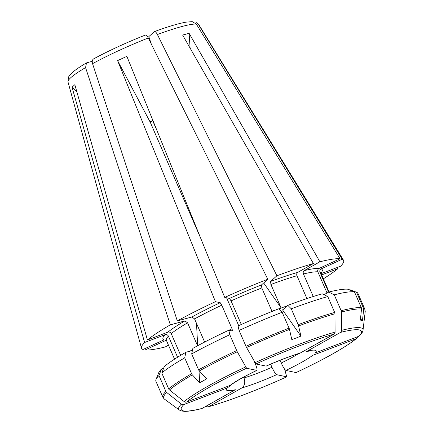 <?xml version="1.0" encoding="UTF-8"?>
<svg xmlns="http://www.w3.org/2000/svg" width="433" height="433" viewBox="0 0 433 433"><rect width="100%" height="100%" fill="white"/><g stroke="black" fill="none" stroke-linecap="round" stroke-linejoin="round"><path stroke-width="0.65" d="M198.996 370.54L199.64 382.707A102.897 62.677 111.4 0 0 206.622 378.778L199.315 370.929A2.593 1.645 60.6 0 1 198.585 369.809L191.678 353.929L192.869 348.338A104.986 12.974 -23.5 0 1 228.803 330.211L229.793 334.704A110.171 13.618 -23.5 0 0 191.678 353.929M196.495 323.332L197.681 345.729M204.641 342.07L194.563 318.894L191.916 316.972L177.319 320.902L92.543 63.673A71.45 8.833 -23.5 0 1 148.303 37.996C147.052 35.674 145.997 34.737 145.147 35.192M93.993 58.742C92.348 59.44 91.866 61.085 92.543 63.673M197.572 345.788L187.586 322.823L184.94 320.902L170.342 324.831L85.566 67.602L86.492 62.899L92.251 61.264M190.114 48.144L189.102 33.314L319.9 261.792L304.177 270.641C303.203 271.394 302.959 272.509 303.452 273.986A84.246 10.414 -23.5 0 1 317.844 271.832C317.389 270.344 317.822 269.202 319.143 268.4L340.057 258.772L196.322 24.048L192.274 21.682M306.061 351.564L307.3 351.103A48.929 6.046 -23.5 0 1 315.419 352.846L358.784 336.289A2.598 2.419 47.9 0 0 359.585 335.764C361.777 333.518 362.93 331.629 363.033 330.103A100.44 12.416 156.5 0 0 341.55 330.352A2.598 1.981 -105.1 0 1 340.549 332.387L307.3 351.103M341.442 312.009A2.593 1.976 -105.1 0 0 341.166 310.699L334.26 294.819A110.171 13.618 -23.5 0 1 354.416 291.793L361.322 307.679L361.523 309A109.82 13.575 156.5 0 0 341.442 312.009L341.55 330.352M324.03 294.7L328.712 292.064L334.26 294.819M313.248 296.513L303.452 273.986M266.171 366.123L255.887 363.98A98.194 12.135 -23.5 0 1 334.07 334.13A2.598 1.981 -105.1 0 0 335.072 332.1L334.963 313.752A2.593 1.976 -105.1 0 0 334.682 312.442A110.171 13.618 156.5 0 0 298.169 324.674L291.263 308.789L287.81 305.341L282.895 309.774A2.609 0.893 69.1 0 1 282.792 309.839A2.609 0.893 69.1 0 1 282.495 309.817L300.897 336.084A102.897 77.913 -175.9 0 1 291.799 339.559L289.488 329.41A109.82 13.575 156.5 0 0 246.566 347.504A2.593 0.438 -114.7 0 1 245.982 346.308L239.076 330.428A110.171 13.618 -23.5 0 1 282.164 312.263L278.706 308.816A104.986 12.974 -23.5 0 0 238.085 325.935L239.076 330.428M327.05 293.006L317.844 271.832M360.467 318.991L362.47 320.539L363.65 309.454L363.444 308.134L356.543 292.248L349.842 289.672L349.415 289.872M354.416 291.793L347.721 289.217A104.986 12.974 -23.5 0 0 328.712 292.064M362.47 320.539A102.897 9.125 -143.3 0 1 360.348 320.084L361.523 309M284.611 369.132L286.743 376.845A98.194 12.135 -23.5 0 1 208.56 406.695A2.598 1.981 74.9 0 1 208.23 406.836C230.594 400.309 256.785 390.312 286.798 376.845L276.633 374.68C275.464 373.993 273.905 371.519 271.951 367.26L270.614 364.191M228.916 330.233A84.246 10.414 -23.5 0 1 232.028 328.761L232.521 331.007L228.803 330.211M180.664 355.347L171.224 333.632A84.246 10.414 -23.5 0 1 187.586 322.823M232.028 328.761L221.772 305.173L220.213 302.699L215.434 301.677A110.171 13.618 -23.5 0 0 177.319 320.902M246.604 368.25L256.893 370.394C248.125 374.61 241.121 378.361 235.893 381.652L230.015 385.451L186.655 402.008A98.194 12.135 -23.5 0 1 246.604 368.25L237.279 351.775A2.593 0.438 -114.7 0 1 236.699 350.584L229.793 334.704M189.102 33.314L182.623 35.057L313.422 263.535L297.693 272.389C296.724 273.136 296.481 274.251 296.973 275.729L306.905 298.57M319.9 261.792A110.171 13.618 -23.5 0 1 340.057 258.772M263.675 282.965L281.022 307.717L270.906 284.459L270.587 281.466L276.904 275.767L157.406 34.521A71.45 8.833 -23.5 0 1 196.322 24.048M276.904 275.767A110.171 13.618 -23.5 0 1 313.422 263.535M287.81 305.341A104.986 12.974 -23.5 0 1 322.233 293.812L327.781 296.562A110.171 13.618 -23.5 0 0 291.263 308.789M298.169 324.674A2.593 0.888 69.1 0 1 298.586 325.935L300.897 336.084M334.07 334.13L299.874 353.241C290.224 356.186 278.987 360.478 266.176 366.134M255.887 363.98L246.566 347.504M154.457 31.593L148.817 36.616L151.301 44.042M328.593 292.134L319.965 272.287C319.511 270.798 319.944 269.656 321.264 268.855L342.178 259.226A110.171 13.618 -23.5 0 1 343.515 260.217A110.171 13.618 -23.5 0 1 340.582 266.219L321.113 273.656M337.063 267.562L337.778 268.752A110.171 13.618 -23.5 0 1 323.354 278.814M337.778 268.752L321.654 274.906M357.447 336.798L357.436 336.885A2.598 2.419 47.9 0 1 355.98 338.822L312.615 355.374A48.929 6.046 -23.5 0 1 285.915 370.41L296.085 372.569C325.118 358.86 345.296 347.488 356.613 338.449M298.694 353.609A41.151 5.088 -23.5 0 1 281.233 362.989C283.187 367.244 284.746 369.717 285.915 370.41M208.56 406.695L241.809 387.973C244.742 385.722 245.473 382.377 244.001 377.933L243.655 377.132M208.23 406.836A2.598 1.981 74.9 0 1 206.536 406.37L206.232 406.105M168.464 345.144L165.292 346.93A110.171 13.618 -23.5 0 1 145.131 349.951L166.05 340.322A86.838 10.733 -23.5 0 0 166.375 340.343M163.609 368.256L161.471 369.068L158.971 375.525A110.171 13.618 -23.5 0 0 156.037 379.422A110.171 13.618 -23.5 0 0 155.923 381.316L162.83 397.196A110.171 13.618 156.5 0 1 165.871 391.41L158.971 375.525M156.037 379.422L158.732 372.721A104.986 12.974 -23.5 0 1 161.471 369.068M165.114 334.671A86.838 10.733 -23.5 0 0 163.928 339.867L143.009 349.496A110.171 13.618 -23.5 0 1 141.483 348.067A110.171 13.618 -23.5 0 1 144.606 342.503L165.114 334.671C166.543 334.314 167.647 334.812 168.421 336.16L177.584 357.241M76.803 91.612L72.03 87.217L74.833 84.689L147.415 339.97A110.171 13.618 -23.5 0 1 170.342 324.831M72.03 87.217L144.606 342.503M183.852 404.536L227.211 387.979A48.929 6.046 -23.5 0 0 235.33 389.722L202.081 408.438A98.194 12.135 -23.5 0 1 183.852 404.536A2.598 2.419 -132.1 0 1 181.362 404.108L166.694 392.471A2.593 2.414 -132.1 0 1 165.871 391.41M202.081 408.438A2.598 1.981 74.9 0 1 201.702 408.59A2.598 1.981 74.9 0 1 201.691 408.595C194.184 410.484 188.496 411.404 184.631 411.35L181.405 410.966L179.289 409.997L164.313 399.02L162.83 397.196M161.774 372.997A110.171 13.618 -23.5 0 1 184.702 357.858L191.602 373.739A2.593 1.645 60.6 0 0 192.333 374.859A109.82 13.575 156.5 0 0 169.498 389.938A2.593 2.414 -132.1 0 1 168.675 388.877L161.774 372.997L164.275 366.54A104.986 12.974 -23.5 0 1 185.892 352.267L192.404 350.514M147.415 339.97L167.917 332.143C169.352 331.786 170.45 332.284 171.224 333.632M275.042 310.255L271.924 311.192L261.808 287.934L261.483 284.941L267.805 279.242L148.303 37.996M152.936 120.558L150.392 122.55A518.442 87.569 65.3 0 0 149.997 121.776L117.587 60.62L126.869 56.344L224.716 297.401A110.171 13.618 -23.5 0 1 267.805 279.242M224.716 297.401L229.495 298.424L231.054 300.897A84.246 10.414 -23.5 0 1 261.808 287.934M282.164 312.263L289.065 328.144A2.593 0.888 69.1 0 1 289.488 329.41M149.997 121.776L152.887 120.444M241.311 324.485L231.054 300.897M186.655 402.008A2.598 2.419 -132.1 0 1 184.166 401.58L169.498 389.938M157.46 131.708L152.681 120.72M154.245 31.717C155.101 31.263 156.151 32.199 157.406 34.521M342.178 259.226L198.444 24.502A71.45 8.833 -23.5 0 1 199.039 25.022L343.515 260.217M356.543 292.248A110.171 13.618 -23.5 0 1 357.988 293.455L364.895 309.341A110.171 13.618 156.5 0 0 363.444 308.134M196.533 22.733L198.444 24.502M230.01 385.89L227.211 387.979M184.702 357.858L185.892 352.267M334.682 312.442L327.781 296.562M199.64 382.707L192.333 374.859M254.431 361.815L255.243 363.682C256.969 367.893 257.462 370.139 256.715 370.415A48.929 6.046 -23.5 0 0 230.015 385.451M117.587 60.62L215.434 301.677M238.707 325.654L226.594 297.807M200.744 238.339L150.392 122.55M281.022 307.717L278.717 308.821M281.233 362.989L280.059 360.288M190.065 351.141A84.246 10.414 -23.5 0 1 192.615 349.539M194.563 318.894A84.246 10.414 -23.5 0 1 221.772 305.173M191.916 316.972A86.838 10.733 -23.5 0 1 220.213 302.699M236.699 350.584A110.171 13.618 156.5 0 0 198.585 369.809M237.279 351.775A109.82 13.575 156.5 0 0 199.315 370.929M270.906 284.459A84.246 10.414 -23.5 0 1 296.973 275.729M270.587 281.466A86.838 10.733 -23.5 0 1 297.693 272.389M334.963 313.752A109.82 13.575 156.5 0 0 298.586 325.935M265.997 366.145A48.929 6.046 -23.5 0 1 300.821 352.852M335.072 332.1A100.44 12.416 156.5 0 0 254.918 362.702M304.177 270.641A86.838 10.733 -23.5 0 1 319.143 268.4M361.322 307.679A110.171 13.618 156.5 0 0 341.166 310.699M319.965 272.287A84.246 10.414 -23.5 0 1 320.88 273.126L320.793 272.552M321.264 268.855A86.838 10.733 -23.5 0 1 320.891 273.153M363.033 330.103L365.214 311.663A109.82 13.575 156.5 0 0 363.65 309.454M340.549 332.387A98.194 12.135 -23.5 0 1 358.784 336.289M355.98 338.822A98.194 12.135 -23.5 0 1 296.026 372.575M276.633 374.68A48.929 6.046 -23.5 0 1 241.809 387.973M271.951 367.26A41.151 5.088 -23.5 0 1 244.001 377.933M166.023 339.862L166.364 340.311A84.246 10.414 -23.5 0 1 168.421 336.16M86.476 62.899C79.423 67.018 74.384 70.541 71.364 73.464C69.599 75.32 68.609 76.657 68.392 77.485L68.008 81.999A71.45 8.833 -23.5 0 1 85.566 67.602M166.694 392.471A109.82 13.575 156.5 0 0 164.313 399.02M181.362 404.108A100.44 12.416 156.5 0 0 179.289 409.997M167.917 332.143A86.838 10.733 -23.5 0 1 184.94 320.902M191.602 373.739A110.171 13.618 156.5 0 0 168.675 388.877M229.495 298.424A86.838 10.733 -23.5 0 1 261.483 284.941M289.065 328.144A110.171 13.618 156.5 0 0 245.982 346.308M245.63 366.973A100.44 12.416 156.5 0 0 184.166 401.58M242.485 323.96A84.246 10.414 -23.5 0 1 257.002 317.649M278.82 308.929A84.246 10.414 -23.5 0 1 287.268 305.828M93.544 58.92C109.046 50.574 126.312 42.629 145.326 35.073M365.214 311.663L364.895 309.341M306.066 351.585L310.802 350.833M68.008 81.999L141.483 348.067M154.473 31.582C168.134 26.554 178.764 23.393 186.358 22.115L192.268 21.65M196.56 22.705L199.039 25.022M230.48 385.251L230.064 385.933M166.364 340.311L174.559 359.163M320.88 273.126L329.075 291.977"/></g></svg>
